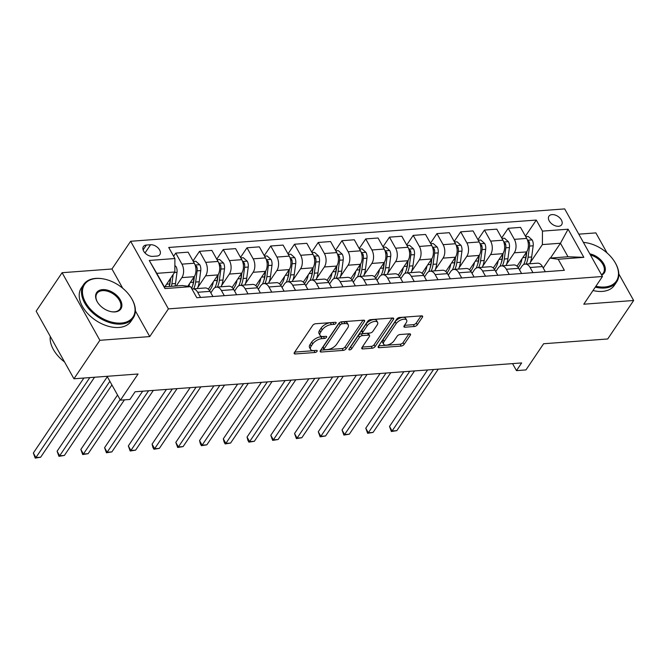 <?xml version="1.0" encoding="UTF-8"?>
<svg xmlns="http://www.w3.org/2000/svg" width="667" height="667" viewBox="0 0 667 667"><rect width="100%" height="100%" fill="white"/><g stroke="black" fill="none" stroke-linecap="round" stroke-linejoin="round"><path stroke-width="1" d="M335.985 323.237A1.642 0.8 150.8 0 0 336.118 322.528A1.642 0.8 150.8 0 0 335.393 322.278L315.583 323.753A2.351 1.142 150.8 0 0 312.698 325.404L294.372 352.593A2.351 1.142 150.8 0 0 294.189 353.602A2.351 1.142 150.8 0 0 295.214 353.969L315.032 352.493A1.642 0.8 150.8 0 0 317.05 351.334A1.642 0.8 150.8 0 0 317.175 350.634A1.642 0.8 150.8 0 0 316.458 350.375L313.89 350.567A7.52 3.643 150.8 0 1 310.589 349.4A7.52 3.643 150.8 0 1 311.181 346.173L312.706 343.914A7.52 3.643 150.8 0 1 321.936 338.628L324.495 338.444A1.642 0.8 150.8 0 0 326.513 337.285A1.642 0.8 150.8 0 0 326.647 336.577A1.642 0.8 150.8 0 0 325.921 336.326L323.362 336.518A7.52 3.643 150.8 0 1 320.06 335.351A7.52 3.643 150.8 0 1 320.652 332.124L322.178 329.865A7.52 3.643 150.8 0 1 331.407 324.579L333.967 324.387A1.642 0.8 150.8 0 0 335.985 323.237M552.034 214.607A7.662 4.836 34 0 0 548.949 216.175A7.662 4.836 34 0 0 550.65 222.82A7.662 4.836 34 0 0 558.571 226.296A7.662 4.836 34 0 0 561.656 224.729A7.662 4.836 34 0 0 559.955 218.084A7.662 4.836 34 0 0 552.034 214.607M414.407 326.497A2.351 1.142 150.8 0 0 417.284 324.846L422.428 317.217A2.351 1.142 150.8 0 0 422.611 316.208A2.351 1.142 150.8 0 0 421.586 315.85L399.583 317.492A2.351 1.142 150.8 0 0 396.698 319.134L378.372 346.331A2.351 1.142 150.8 0 0 378.181 347.34A2.351 1.142 150.8 0 0 379.215 347.699L401.217 346.065A2.351 1.142 150.8 0 0 404.102 344.414L410.313 335.193A2.351 1.142 150.8 0 0 410.497 334.192A2.351 1.142 150.8 0 0 409.463 333.825L400.05 334.526A2.351 1.142 150.8 0 0 397.165 336.176L394.089 340.745A6.286 3.043 150.8 0 1 388.427 344.731A6.286 3.043 150.8 0 1 383.617 344.18A6.286 3.043 150.8 0 1 384.109 341.487L396.173 323.587A6.286 3.043 150.8 0 1 401.834 319.61A6.286 3.043 150.8 0 1 406.653 320.152A6.286 3.043 150.8 0 1 406.153 322.845L404.144 325.829A2.351 1.142 150.8 0 0 403.952 326.838A2.351 1.142 150.8 0 0 404.986 327.197L414.407 326.497L413.382 324.671A2.351 1.142 150.8 0 0 416.266 323.02L421.077 315.883M122.728 288.244L111.956 268.984L62.098 272.703L99.875 340.303L73.945 378.781L138.052 373.995L120.419 400.167L129.915 399.458L135.101 391.762L521.661 362.931L516.475 370.627L525.971 369.918L543.605 343.747L607.712 338.969L633.65 300.492L618.826 273.962M99.875 340.303L149.742 336.585L168.409 308.879L602.459 276.505L583.783 304.21L633.65 300.492M364.44 321.544A2.351 1.142 150.8 0 0 364.624 320.535A2.351 1.142 150.8 0 0 363.598 320.168L341.596 321.811A2.351 1.142 150.8 0 0 338.711 323.462L320.385 350.659A2.351 1.142 150.8 0 0 320.193 351.659A2.351 1.142 150.8 0 0 321.227 352.026L343.23 350.383A2.351 1.142 150.8 0 0 346.115 348.733L364.44 321.544L363.673 320.168M370.585 319.651L392.588 318.009A2.351 1.142 150.8 0 1 393.622 318.376A2.351 1.142 150.8 0 1 393.438 319.385L375.104 346.573A2.351 1.142 150.8 0 1 372.219 348.224L362.806 348.924A2.351 1.142 150.8 0 1 361.772 348.558A2.351 1.142 150.8 0 1 361.964 347.557L369.393 336.527A2.351 1.142 150.8 0 0 369.576 335.518A2.351 1.142 150.8 0 0 368.551 335.151L362.298 335.618A2.351 1.142 150.8 0 0 359.421 337.269L351.684 348.749A1.642 0.8 150.8 0 1 350.2 349.791A1.642 0.8 150.8 0 1 348.941 349.65A1.642 0.8 150.8 0 1 349.066 348.949L367.7 321.302A2.351 1.142 150.8 0 1 370.585 319.651M607.103 253.001L595.864 232.891L578.798 234.159M73.945 378.781L36.16 311.181L62.098 272.703M152.726 256.378L156.903 256.07A7.42 4.686 34 0 0 159.888 254.552A7.42 4.686 34 0 0 158.246 248.116A7.42 4.686 34 0 0 150.575 244.739L146.39 245.047A7.42 4.686 34 0 0 143.405 246.565A7.42 4.686 34 0 0 145.047 253.001A7.42 4.686 34 0 0 152.726 256.378M168.409 308.879L130.632 241.279L564.674 208.904L602.459 276.505M190.629 286.668L164.982 288.578L149.258 260.447L174.904 258.529L174.837 271.994L156.787 273.345L164.349 286.86L182.391 285.518L190.629 286.668L196.807 297.724L564.365 270.31L558.187 259.255L549.958 258.104L568.001 256.753L560.447 243.238L542.396 244.581L530.198 262.69M525.438 236.16L536.285 220.06L168.726 247.474L174.904 258.529M536.285 220.06L542.463 231.115L568.109 229.206L583.833 257.337L558.187 259.255M111.956 268.984L130.632 241.279M512.548 363.607L516.475 370.627M107.087 376.305L120.419 400.167M174.837 271.994L164.841 286.827M550.45 258.062L560.447 243.238L568.109 229.206M501.692 237.927L508.187 228.297L520.535 227.38L526.713 238.427A9.571 5.795 85.7 0 1 526.647 251.893L517.017 266.183M508.187 228.297L514.365 239.353A9.571 5.795 85.7 0 1 514.299 252.818L506.453 264.457M477.947 239.695L484.442 230.065L496.79 229.148L502.968 240.203A9.571 5.795 85.7 0 1 502.901 253.668L493.272 267.959M484.442 230.065L490.62 241.12A9.571 5.795 85.7 0 1 490.553 254.586L482.708 266.225M454.202 241.471L460.697 231.841L473.045 230.915L479.223 241.971A9.571 5.795 85.7 0 1 479.156 255.436L469.526 269.726M460.697 231.841L466.875 242.896A9.571 5.795 85.7 0 1 466.808 256.361L458.963 268.001M430.457 243.238L436.952 233.608L449.3 232.691L455.478 243.747A9.571 5.795 85.7 0 1 455.411 257.212L445.781 271.494M436.952 233.608L443.13 244.664A9.571 5.795 85.7 0 1 443.063 258.129L435.217 269.768M406.72 245.014L413.207 235.384L425.554 234.459L431.732 245.514A9.571 5.795 85.7 0 1 431.666 258.979L422.036 273.27M413.207 235.384L419.385 246.431A9.571 5.795 85.7 0 1 419.318 259.897L411.472 271.544M382.975 246.782L389.461 237.152L401.809 236.235L407.987 247.282A9.571 5.795 85.7 0 1 407.921 260.747L398.291 275.037M389.461 237.152L395.639 248.207A9.571 5.795 85.7 0 1 395.573 261.672L387.727 273.312M359.23 248.549L365.716 238.919L378.064 238.002L384.242 249.058A9.571 5.795 85.7 0 1 384.175 262.523L374.546 276.813M365.716 238.919L371.894 249.975A9.571 5.795 85.7 0 1 371.827 263.44L363.982 275.087M335.484 250.325L341.971 240.695L354.319 239.77L360.497 250.825A9.571 5.795 85.7 0 1 360.43 264.29L350.8 278.581M341.971 240.695L348.149 251.751A9.571 5.795 85.7 0 1 348.091 265.216L340.237 276.855M311.739 252.093L318.226 242.463L330.574 241.546L336.752 252.601A9.571 5.795 85.7 0 1 336.693 266.066L327.055 280.348M318.226 242.463L324.404 253.518A9.571 5.795 85.7 0 1 324.345 266.983L316.492 278.623M287.994 253.869L294.489 244.239L306.828 243.313L313.006 254.369A9.571 5.795 85.7 0 1 312.948 267.834L303.318 282.124M294.489 244.239L300.667 255.294A9.571 5.795 85.7 0 1 300.6 268.751L292.755 280.398M264.249 255.636L270.744 246.006L283.091 245.089L289.27 256.136A9.571 5.795 85.7 0 1 289.203 269.601L279.573 283.892M270.744 246.006L276.922 257.062A9.571 5.795 85.7 0 1 276.855 270.527L269.009 282.166M240.504 257.412L246.998 247.782L259.346 246.857L265.524 257.912A9.571 5.795 85.7 0 1 265.458 271.377L255.828 285.668M246.998 247.782L253.177 258.829A9.571 5.795 85.7 0 1 253.11 272.294L245.264 283.942M216.758 259.18L223.253 249.55L235.601 248.624L241.779 259.68A9.571 5.795 85.7 0 1 241.712 273.145L232.083 287.435M223.253 249.55L229.431 260.605A9.571 5.795 85.7 0 1 229.365 274.07L221.519 285.709M193.013 260.947L199.508 251.317L211.856 250.4L218.034 261.456A9.571 5.795 85.7 0 1 217.967 274.921L208.337 289.203M199.508 251.317L205.686 262.373A9.571 5.795 85.7 0 1 205.619 275.838L197.774 287.477M173.628 256.253L175.763 253.093L188.111 252.168L194.289 263.223A9.571 5.795 85.7 0 1 194.222 276.688L187.769 286.268M175.763 253.093L181.941 264.149A9.571 5.795 85.7 0 1 181.874 277.614L176.238 285.976M210.839 292.83L213.173 289.361A9.571 5.795 85.7 0 1 216.55 287.118A9.571 5.795 85.7 0 1 221.411 290.512L224.295 295.673M234.584 291.062L236.918 287.585A9.571 5.795 85.7 0 1 240.295 285.351A9.571 5.795 85.7 0 1 245.156 288.744L248.041 293.905M258.321 289.295L260.664 285.818A9.571 5.795 85.7 0 1 264.04 283.583A9.571 5.795 85.7 0 1 268.901 286.968L271.786 292.129M282.066 287.519L284.409 284.05A9.571 5.795 85.7 0 1 287.785 281.808A9.571 5.795 85.7 0 1 292.646 285.201L295.531 290.362M305.811 285.751L308.154 282.274A9.571 5.795 85.7 0 1 311.531 280.04A9.571 5.795 85.7 0 1 316.391 283.425L319.276 288.586M329.556 283.975L331.899 280.507A9.571 5.795 85.7 0 1 335.268 278.264A9.571 5.795 85.7 0 1 340.137 281.657L343.013 286.818M353.302 282.208L355.644 278.731A9.571 5.795 85.7 0 1 359.013 276.497A9.571 5.795 85.7 0 1 363.874 279.89L366.758 285.042M377.047 280.432L379.39 276.963A9.571 5.795 85.7 0 1 382.758 274.729A9.571 5.795 85.7 0 1 387.619 278.114L390.503 283.275M400.792 278.664L403.135 275.188A9.571 5.795 85.7 0 1 406.503 272.953A9.571 5.795 85.7 0 1 411.364 276.346L414.249 281.507M424.537 276.897L426.88 273.42A9.571 5.795 85.7 0 1 430.248 271.186A9.571 5.795 85.7 0 1 435.109 274.571L437.994 279.731M448.282 275.121L450.617 271.652A9.571 5.795 85.7 0 1 453.994 269.41A9.571 5.795 85.7 0 1 458.854 272.803L461.739 277.964M472.028 273.353L474.362 269.877A9.571 5.795 85.7 0 1 477.739 267.642A9.571 5.795 85.7 0 1 482.6 271.027L485.484 276.188M495.764 271.577L498.107 268.109A9.571 5.795 85.7 0 1 501.484 265.866A9.571 5.795 85.7 0 1 506.345 269.26L509.229 274.42M519.51 269.81L521.852 266.333A9.571 5.795 85.7 0 1 525.229 264.099A9.571 5.795 85.7 0 1 530.09 267.492L532.975 272.653M543.255 268.042L549.958 258.104M191.963 289.061A9.571 5.795 85.7 0 1 192.805 288.894A9.571 5.795 85.7 0 1 197.665 292.279L200.55 297.44M192.805 288.894L205.153 287.969A9.571 5.795 85.7 0 1 210.013 291.362L212.898 296.523M216.55 287.118L228.898 286.201A9.571 5.795 85.7 0 1 233.758 289.595L236.643 294.747M240.295 285.351L252.643 284.434A9.571 5.795 85.7 0 1 257.504 287.819L260.388 292.98M264.04 283.583L276.388 282.658A9.571 5.795 85.7 0 1 281.249 286.051L284.134 291.212M287.785 281.808L300.133 280.89A9.571 5.795 85.7 0 1 304.994 284.275L307.879 289.436M311.531 280.04L323.87 279.114A9.571 5.795 85.7 0 1 328.739 282.508L331.616 287.669M335.268 278.264L347.615 277.347A9.571 5.795 85.7 0 1 352.476 280.732L355.361 285.893M359.013 276.497L371.361 275.571A9.571 5.795 85.7 0 1 376.221 278.964L379.106 284.125M382.758 274.729L395.106 273.803A9.571 5.795 85.7 0 1 399.967 277.197L402.851 282.358M406.503 272.953L418.851 272.036A9.571 5.795 85.7 0 1 423.712 275.421L426.597 280.582M430.248 271.186L442.596 270.26A9.571 5.795 85.7 0 1 447.457 273.653L450.342 278.814M453.994 269.41L466.341 268.493A9.571 5.795 85.7 0 1 471.202 271.878L474.087 277.038M477.739 267.642L490.087 266.717A9.571 5.795 85.7 0 1 494.947 270.11L497.832 275.271M501.484 265.866L513.832 264.949A9.571 5.795 85.7 0 1 518.693 268.342L521.577 273.503M525.229 264.099L537.577 263.182A9.571 5.795 85.7 0 1 542.438 266.567L545.323 271.727M542.396 244.581L542.463 231.115M156.787 273.345L149.258 260.447M164.349 286.86L164.982 288.578M583.833 257.337L568.001 256.753M149.742 336.585L135.393 310.905M333.6 322.411A1.642 0.8 150.8 0 1 332.95 322.561L330.382 322.753A7.52 3.643 150.8 0 0 321.161 328.031L322.178 329.865M320.06 335.351L319.034 333.525A7.52 3.643 150.8 0 1 319.635 330.298L321.161 328.031M310.589 349.4L309.563 347.574A7.52 3.643 150.8 0 1 310.163 344.347L311.689 342.088A7.52 3.643 150.8 0 1 320.91 336.802L323.478 336.61A1.642 0.8 150.8 0 0 324.137 336.46M294.706 352.101L314.007 350.659A1.642 0.8 150.8 0 0 314.666 350.508M320.71 350.158L342.204 348.558A2.351 1.142 150.8 0 0 345.089 346.907L363.09 320.21M342.221 323.778A1.642 0.8 150.8 0 0 340.203 324.929L324.112 348.799A1.642 0.8 150.8 0 0 323.979 349.508A1.642 0.8 150.8 0 0 324.704 349.758L327.405 349.558A7.52 3.643 150.8 0 0 336.635 344.28L347.632 327.964A7.52 3.643 150.8 0 0 348.224 324.737A7.52 3.643 150.8 0 0 344.922 323.57L342.221 323.778L341.196 321.944A1.642 0.8 150.8 0 0 339.178 323.103L340.203 324.929M323.979 349.508L322.961 347.674A1.642 0.8 150.8 0 1 323.095 346.973L339.178 323.103M348.224 324.737L347.207 322.911A7.52 3.643 150.8 0 0 343.897 321.744L344.922 323.57M341.196 321.944L343.897 321.744M392.079 318.051L374.087 344.747L375.104 346.573M362.289 347.065L371.202 346.398A2.351 1.142 150.8 0 0 374.087 344.747M369.576 335.518L368.559 333.692A2.351 1.142 150.8 0 0 367.525 333.325L361.281 333.792A2.351 1.142 150.8 0 0 358.396 335.443L350.659 346.923L351.684 348.749M350.008 347.549A1.642 0.8 150.8 0 0 350.659 346.923M377.105 325.079A6.286 3.043 150.8 0 0 377.605 322.386A6.286 3.043 150.8 0 0 372.786 321.844A6.286 3.043 150.8 0 0 367.133 325.829L362.881 332.133A2.351 1.142 150.8 0 0 362.698 333.141A2.351 1.142 150.8 0 0 363.723 333.508L369.977 333.041A2.351 1.142 150.8 0 0 372.853 331.391L377.105 325.079M377.605 322.386L376.58 320.56A6.286 3.043 150.8 0 0 371.769 320.018A6.286 3.043 150.8 0 0 366.108 324.004L367.133 325.829M362.698 333.141L361.672 331.316A2.351 1.142 150.8 0 1 361.856 330.307L366.108 324.004M404.477 325.338L413.382 324.671M406.653 320.152L405.628 318.326A6.286 3.043 150.8 0 0 400.809 317.775A6.286 3.043 150.8 0 0 395.156 321.761L396.173 323.587M383.617 344.18L382.591 342.354A6.286 3.043 150.8 0 1 383.091 339.661L395.156 321.761M378.698 345.839L400.192 344.23A2.351 1.142 150.8 0 0 403.076 342.588L408.954 333.859M165.833 285.351A18.309 11.081 85.7 0 1 165.541 286.777M174.871 265.516L176.038 266.558A6.345 3.835 85.7 0 1 177.005 272.353L175.504 283.542A18.309 11.081 85.7 0 1 175.037 286.068M170.327 278.689L169.618 283.975A18.309 11.081 85.7 0 1 169.151 286.502M83.875 378.039L33.35 453.001L35.901 457.57L40.654 457.22L94.556 377.239M171.427 286.335A18.309 11.081 -94.3 0 0 171.894 283.808L173.145 274.504M170.685 278.156L170.043 282.916A15.199 9.196 85.7 0 1 169.243 286.493M89.812 377.597L35.901 457.57L35.209 458.096L33.35 453.001M40.654 457.22L35.209 458.096M189.578 283.575A18.309 11.081 85.7 0 1 188.903 286.426M193.305 261.464L195.84 261.272L199.783 264.782A6.345 3.835 85.7 0 1 200.75 270.585L199.25 281.766A18.309 11.081 85.7 0 1 197.299 288.561M194.072 276.913L193.363 282.208A18.309 11.081 85.7 0 1 191.646 288.486M107.312 376.722L57.095 451.234L59.646 455.803L64.399 455.444L111.914 384.951M193.688 288.828A18.309 11.081 -94.3 0 0 195.639 282.041L197.14 270.852A6.345 3.835 -94.3 0 0 196.807 266.617L195.231 265.424M194.43 276.355L193.789 281.149A15.199 9.196 85.7 0 1 192.646 285.676M109.872 381.291L59.646 455.803L58.954 456.328L57.095 451.234M64.399 455.444L58.954 456.328M213.323 281.808A18.309 11.081 85.7 0 1 209.546 290.612M217.05 259.688L219.585 259.496L223.528 263.015A6.345 3.835 85.7 0 1 224.496 268.809L222.995 279.998A18.309 11.081 85.7 0 1 221.044 286.785M217.817 275.146L217.108 280.44A18.309 11.081 85.7 0 1 214.949 287.627M211.397 291.996A18.309 11.081 85.7 0 1 210.647 292.488M117.542 395.014L80.84 449.458L83.392 454.027L88.144 453.677L124.412 399.867M217.434 287.06A18.309 11.081 -94.3 0 0 219.385 280.265L220.885 269.076A6.345 3.835 -94.3 0 0 220.552 264.841L218.976 263.648M218.176 274.587L217.534 279.381A15.199 9.196 85.7 0 1 216.391 283.909M120.093 399.583L83.392 454.027L82.7 454.552L80.84 449.458M88.144 453.677L82.7 454.552M237.068 280.032A18.309 11.081 85.7 0 1 233.292 288.836M240.787 257.921L243.33 257.729L247.265 261.239A6.345 3.835 85.7 0 1 248.241 267.042L246.74 278.222A18.309 11.081 85.7 0 1 244.781 285.017M241.562 273.37L240.854 278.664A18.309 11.081 85.7 0 1 238.694 285.86M235.143 290.228A18.309 11.081 85.7 0 1 234.392 290.72M142.663 391.195L104.586 447.69L107.137 452.259L111.881 451.901L153.343 390.395M241.179 285.284A18.309 11.081 -94.3 0 0 243.13 278.498L244.631 267.309A6.345 3.835 -94.3 0 0 244.297 263.073L242.721 261.881M241.921 272.82L241.279 277.605A15.199 9.196 85.7 0 1 240.137 282.141M148.591 390.754L107.137 452.259L106.445 452.785L104.586 447.69M111.881 451.901L106.445 452.785M260.814 278.264A18.309 11.081 85.7 0 1 257.037 287.068M264.532 256.145L267.075 255.961L271.01 259.471A6.345 3.835 85.7 0 1 271.986 265.266L270.485 276.455A18.309 11.081 85.7 0 1 268.526 283.242M265.308 271.602L264.591 276.897A18.309 11.081 85.7 0 1 262.439 284.092M258.888 288.452A18.309 11.081 85.7 0 1 258.137 288.953M166.408 389.428L128.331 445.923L130.882 450.492L135.626 450.133L177.089 388.628M264.916 283.517A18.309 11.081 -94.3 0 0 266.875 276.722L268.376 265.541A6.345 3.835 -94.3 0 0 268.042 261.297L266.466 260.105M265.666 271.044L265.024 275.838A15.199 9.196 85.7 0 1 263.882 280.365M172.336 388.978L130.882 450.492L130.19 451.009L128.331 445.923M135.626 450.133L130.19 451.009M96.29 278.489A29.198 18.434 34 0 0 85.576 302.501A29.198 18.434 34 0 0 121.202 323.07A29.198 18.434 34 0 0 131.199 297.815A29.198 18.434 34 0 0 103.068 278.856A29.198 18.434 34 0 0 96.29 278.489M131.316 298.007A29.915 18.884 -146 0 1 131.441 298.207A29.915 18.884 -146 0 1 133.242 317.959A29.915 18.884 -146 0 1 121.202 324.079A29.915 18.884 -146 0 1 90.262 310.472A29.915 18.884 -146 0 1 83.633 284.517A29.915 18.884 -146 0 1 95.673 278.397A29.915 18.884 -146 0 1 102.618 278.781A29.915 18.884 -146 0 1 102.843 278.823M102.518 289.628A14.599 9.213 -146 0 1 120.335 299.917A14.599 9.213 -146 0 1 114.974 311.923A14.599 9.213 -146 0 1 111.589 311.739A14.599 9.213 -146 0 1 97.524 302.259A14.599 9.213 -146 0 1 102.518 289.628M111.356 311.697A13.882 8.763 34 0 0 114.357 311.839A13.882 8.763 34 0 0 119.943 308.996A13.882 8.763 34 0 0 116.867 296.957A13.882 8.763 34 0 0 102.518 290.645A13.882 8.763 34 0 0 96.923 293.48A13.882 8.763 34 0 0 97.649 302.451M64.524 361.931A29.915 18.884 -146 0 1 50.283 336.443M133.242 317.959L130.957 321.344A29.915 18.884 -146 0 1 118.918 327.464A29.915 18.884 -146 0 1 87.977 313.857A29.915 18.884 -146 0 1 81.349 287.902L83.633 284.517M595.898 286.243A29.198 18.434 34 0 0 604.644 287.01A29.198 18.434 34 0 0 614.632 261.764A29.198 18.434 34 0 0 586.501 242.796A29.198 18.434 34 0 0 583.417 242.429M614.749 261.956A29.915 18.884 -146 0 1 614.874 262.148A29.915 18.884 -146 0 1 616.675 281.899A29.915 18.884 -146 0 1 604.635 288.019A29.915 18.884 -146 0 1 595.289 287.143M589.795 253.844A14.599 9.213 -146 0 1 603.768 263.857A14.599 9.213 -146 0 1 601.659 275.071M601.459 274.721A13.882 8.763 34 0 0 603.385 272.936A13.882 8.763 34 0 0 590.462 255.036M616.675 281.899L614.399 285.284A29.915 18.884 -146 0 1 602.351 291.404A29.915 18.884 -146 0 1 593.013 290.529M583.383 242.379A29.915 18.884 -146 0 1 586.051 242.721A29.915 18.884 -146 0 1 586.276 242.763M284.559 276.497A18.309 11.081 85.7 0 1 280.782 285.301M288.277 254.377L290.82 254.185L294.756 257.704A6.345 3.835 85.7 0 1 295.731 263.498L294.23 274.687A18.309 11.081 85.7 0 1 292.271 281.474M289.053 269.827L288.336 275.121A18.309 11.081 85.7 0 1 286.185 282.316M282.633 286.685A18.309 11.081 85.7 0 1 281.874 287.177M190.153 387.652L152.076 444.147L154.627 448.716L159.371 448.366L200.834 386.86M288.661 281.741A18.309 11.081 -94.3 0 0 290.62 274.954L292.121 263.765A6.345 3.835 -94.3 0 0 291.787 259.53L290.212 258.337M289.411 269.276L288.769 274.062A15.199 9.196 85.7 0 1 287.627 278.598M196.081 387.21L154.627 448.716L153.935 449.241L152.91 447.415L152.076 444.147M159.371 448.366L153.935 449.241M308.304 274.721A18.309 11.081 85.7 0 1 304.527 283.525M312.023 252.601L314.557 252.418L318.501 255.928A6.345 3.835 85.7 0 1 319.476 261.731L317.976 272.911A18.309 11.081 85.7 0 1 316.016 279.706M312.79 268.059L312.081 273.353A18.309 11.081 85.7 0 1 309.93 280.549M306.378 284.909A18.309 11.081 85.7 0 1 305.619 285.409M213.899 385.885L175.813 442.379L178.372 446.948L183.117 446.59L224.571 385.084M312.406 279.973A18.309 11.081 -94.3 0 0 314.365 273.178L315.866 261.998A6.345 3.835 -94.3 0 0 315.533 257.762L313.957 256.562M313.156 267.5L312.515 272.294A15.199 9.196 85.7 0 1 311.372 276.822M219.827 385.443L178.372 446.948L177.68 447.474L175.813 442.379M183.117 446.59L177.68 447.474M332.049 272.953A18.309 11.081 85.7 0 1 328.272 281.757M335.768 250.834L338.302 250.642L342.246 254.16A6.345 3.835 85.7 0 1 343.213 259.955L341.712 271.144A18.309 11.081 85.7 0 1 339.761 277.931M336.535 266.291L335.826 271.577A18.309 11.081 85.7 0 1 333.675 278.773M330.123 283.142A18.309 11.081 85.7 0 1 329.365 283.633M237.644 384.109L199.558 440.604L202.109 445.172L206.862 444.822L248.316 383.317M336.151 278.197A18.309 11.081 -94.3 0 0 338.111 271.411L339.611 260.222A6.345 3.835 -94.3 0 0 339.278 255.986L337.702 254.794M336.902 265.733L336.26 270.527A15.199 9.196 85.7 0 1 335.117 275.054M243.572 383.667L202.109 445.172L201.426 445.698L200.4 443.872L199.558 440.604M206.862 444.822L201.426 445.698M355.794 271.177A18.309 11.081 85.7 0 1 352.018 279.982M359.513 249.066L362.048 248.874L365.991 252.384A6.345 3.835 85.7 0 1 366.958 258.187L365.458 269.368A18.309 11.081 85.7 0 1 363.507 276.163M360.28 264.516L359.571 269.81A18.309 11.081 85.7 0 1 357.412 277.005M353.869 281.366A18.309 11.081 85.7 0 1 353.11 281.866M261.381 382.341L223.303 438.836L225.855 443.405L230.607 443.046L272.061 381.541M359.897 276.43A18.309 11.081 -94.3 0 0 361.847 269.643L363.357 258.454A6.345 3.835 -94.3 0 0 363.023 254.219L361.447 253.026M360.647 263.965L360.005 268.751A15.199 9.196 85.7 0 1 358.863 273.278M267.317 381.899L225.855 443.405L225.171 443.93L224.145 442.104L223.303 438.836M230.607 443.046L225.171 443.93M379.54 269.41A18.309 11.081 85.7 0 1 375.763 278.214M383.258 247.29L385.793 247.107L389.736 250.617A6.345 3.835 85.7 0 1 390.704 256.411L389.203 267.6A18.309 11.081 85.7 0 1 387.252 274.387M384.025 262.748L383.317 268.042A18.309 11.081 85.7 0 1 381.157 275.238M377.614 279.598A18.309 11.081 85.7 0 1 376.855 280.09M285.126 380.565L247.048 437.068L249.6 441.629L254.352 441.279L295.806 379.773M383.642 274.662A18.309 11.081 -94.3 0 0 385.593 267.867L387.093 256.687A6.345 3.835 -94.3 0 0 386.76 252.443L385.192 251.251M384.392 262.189L383.742 266.983A15.199 9.196 85.7 0 1 382.608 271.511M291.062 380.123L249.6 441.629L248.916 442.154L247.891 440.328L247.048 437.068M254.352 441.279L248.916 442.154M403.277 267.634A18.309 11.081 85.7 0 1 399.508 276.446M407.003 245.523L409.538 245.331L413.482 248.849A6.345 3.835 85.7 0 1 414.449 254.644L412.948 265.833A18.309 11.081 85.7 0 1 410.997 272.62M407.77 260.972L407.062 266.266A18.309 11.081 85.7 0 1 404.902 273.462M401.359 277.831A18.309 11.081 85.7 0 1 400.6 278.322M308.871 378.798L270.794 435.293L273.345 439.861L278.097 439.511L319.551 378.006M407.387 272.886A18.309 11.081 -94.3 0 0 409.338 266.1L410.839 254.911A6.345 3.835 -94.3 0 0 410.505 250.675L408.938 249.483M408.129 260.422L407.487 265.208A15.199 9.196 85.7 0 1 406.353 269.743M314.799 378.356L273.345 439.861L272.653 440.387L270.794 435.293M278.097 439.511L272.653 440.387M427.022 265.866A18.309 11.081 85.7 0 1 423.245 274.671M430.749 243.747L433.283 243.563L437.227 247.073A6.345 3.835 85.7 0 1 438.194 252.868L436.693 264.057A18.309 11.081 85.7 0 1 434.742 270.852M431.516 259.205L430.807 264.499A18.309 11.081 85.7 0 1 428.648 271.694M425.096 276.055A18.309 11.081 85.7 0 1 424.345 276.555M332.616 377.03L294.539 433.525L297.09 438.094L301.843 437.735L343.297 376.23M431.132 271.119A18.309 11.081 -94.3 0 0 433.083 264.324L434.584 253.143A6.345 3.835 -94.3 0 0 434.25 248.899L432.683 247.707M431.874 258.646L431.232 263.44A15.199 9.196 85.7 0 1 430.09 267.967M338.544 376.588L297.09 438.094L296.398 438.611L294.539 433.525M301.843 437.735L296.398 438.611M450.767 264.099A18.309 11.081 85.7 0 1 446.99 272.903M454.494 241.979L457.028 241.787L460.972 245.306A6.345 3.835 85.7 0 1 461.939 251.1L460.438 262.289A18.309 11.081 85.7 0 1 458.487 269.076M455.261 257.437L454.552 262.723A18.309 11.081 85.7 0 1 452.393 269.918M448.841 274.287A18.309 11.081 85.7 0 1 448.091 274.779M356.361 375.254L318.284 431.749L320.835 436.318L325.588 435.968L367.042 374.462M454.877 269.343A18.309 11.081 -94.3 0 0 456.828 262.556L458.329 251.367A6.345 3.835 -94.3 0 0 457.996 247.132L456.42 245.94M455.619 256.878L454.977 261.664A15.199 9.196 85.7 0 1 453.835 266.2M362.289 374.812L320.835 436.318L320.143 436.843L318.284 431.749M325.588 435.968L320.143 436.843M474.512 262.323A18.309 11.081 85.7 0 1 470.735 271.127M478.231 240.212L480.774 240.02L484.709 243.53A6.345 3.835 85.7 0 1 485.684 249.333L484.184 260.514A18.309 11.081 85.7 0 1 482.224 267.309M479.006 255.661L478.297 260.955A18.309 11.081 85.7 0 1 476.138 268.151M472.586 272.511A18.309 11.081 85.7 0 1 471.836 273.011M380.107 373.487L342.029 429.982L344.581 434.551L349.325 434.192L390.787 372.686M478.623 267.575A18.309 11.081 -94.3 0 0 480.573 260.789L482.074 249.6A6.345 3.835 -94.3 0 0 481.741 245.364L480.165 244.172M479.365 255.111L478.723 259.897A15.199 9.196 85.7 0 1 477.58 264.424M386.035 373.045L344.581 434.551L343.889 435.076L342.029 429.982M349.325 434.192L343.889 435.076M498.257 260.555A18.309 11.081 85.7 0 1 494.48 269.36M501.976 238.436L504.519 238.244L508.454 241.762A6.345 3.835 85.7 0 1 509.43 247.557L507.929 258.746A18.309 11.081 85.7 0 1 505.97 265.533M502.751 253.894L502.034 259.188A18.309 11.081 85.7 0 1 499.883 266.375M496.331 270.744A18.309 11.081 85.7 0 1 495.581 271.236M403.852 371.711L365.774 428.214L368.326 432.775L373.07 432.424L414.532 370.919M502.359 265.808A18.309 11.081 -94.3 0 0 504.319 259.013L505.819 247.832A6.345 3.835 -94.3 0 0 505.486 243.588L503.91 242.396M503.11 253.335L502.468 258.129A15.199 9.196 85.7 0 1 501.326 262.656M409.78 371.269L368.326 432.775L367.634 433.3L365.774 428.214M373.07 432.424L367.634 433.3M522.003 258.779A18.309 11.081 85.7 0 1 518.226 267.584M525.721 236.668L528.264 236.477L532.199 239.987A6.345 3.835 85.7 0 1 533.175 245.79L531.674 256.97A18.309 11.081 85.7 0 1 529.715 263.765M526.496 252.118L525.779 257.412A18.309 11.081 85.7 0 1 523.628 264.607M520.077 268.976A18.309 11.081 85.7 0 1 519.318 269.468M427.597 369.943L389.52 426.438L392.071 431.007L396.815 430.649L438.277 369.143M526.105 264.032A18.309 11.081 -94.3 0 0 528.064 257.245L529.565 246.056A6.345 3.835 -94.3 0 0 529.231 241.821L527.655 240.629M526.855 251.567L526.213 256.353A15.199 9.196 85.7 0 1 525.071 260.889M433.525 369.501L392.071 431.007L391.379 431.532L389.52 426.438M396.815 430.649L391.379 431.532M526.647 251.893L514.299 252.818M502.901 253.668L490.553 254.586M479.156 255.436L466.808 256.361M455.411 257.212L443.063 258.129M431.666 258.979L419.318 259.897M407.921 260.747L395.573 261.672M384.175 262.523L371.827 263.44M360.43 264.29L348.091 265.216M336.693 266.066L324.345 266.983M312.948 267.834L300.6 268.751M289.203 269.601L276.855 270.527M265.458 271.377L253.11 272.294M241.712 273.145L229.365 274.07M217.967 274.921L205.619 275.838M194.222 276.688L181.874 277.614M210.013 291.362L197.665 292.279M194.289 263.223L181.941 264.149M218.034 261.456L205.686 262.373M233.758 289.595L221.411 290.512M241.779 259.68L229.431 260.605M257.504 287.819L245.156 288.744M265.524 257.912L253.177 258.829M281.249 286.051L268.901 286.968M289.27 256.136L276.922 257.062M304.994 284.275L292.646 285.201M313.006 254.369L300.667 255.294M328.739 282.508L316.391 283.425M336.752 252.601L324.404 253.518M352.476 280.732L340.137 281.657M360.497 250.825L348.149 251.751M376.221 278.964L363.874 279.89M384.242 249.058L371.894 249.975M399.967 277.197L387.619 278.114M407.987 247.282L395.639 248.207M423.712 275.421L411.364 276.346M431.732 245.514L419.385 246.431M447.457 273.653L435.109 274.571M455.478 243.747L443.13 244.664M471.202 271.878L458.854 272.803M479.223 241.971L466.875 242.896M494.947 270.11L482.6 271.027M502.968 240.203L490.62 241.12M518.693 268.342L506.345 269.26M526.713 238.427L514.365 239.353M542.438 266.567L530.09 267.492M143.122 249.908L146.39 245.047M145.022 252.976L150.575 244.739M330.382 322.753L331.407 324.579M319.635 330.298L320.652 332.124M323.478 336.61L324.495 338.444M320.91 336.802L321.936 338.628M311.689 342.088L312.706 343.914M310.163 344.347L311.181 346.173M314.007 350.659L315.032 352.493M294.414 352.535L295.214 353.969M332.95 322.561L333.967 324.387M345.089 346.907L346.115 348.733M342.204 348.558L343.23 350.383M320.427 350.592L321.227 352.026M323.095 346.973L324.112 348.799M392.663 318.009L393.438 319.385M371.202 346.398L372.219 348.224M362.006 347.49L362.806 348.924M367.525 333.325L368.551 335.151M361.281 333.792L362.298 335.618M358.396 335.443L359.421 337.269M361.856 330.307L362.881 332.133M404.185 325.763L404.986 327.197M383.091 339.661L384.109 341.487M409.538 333.817L410.313 335.193M403.076 342.588L404.102 344.414M400.192 344.23L401.217 346.065M378.414 346.265L379.215 347.699M421.661 315.841L422.428 317.217M416.266 323.02L417.284 324.846M175.938 266.466L174.862 266.55M169.618 283.975L166.608 284.2M175.504 283.542L171.894 283.808M177.005 272.353L174.471 272.545M199.683 264.699L195.106 265.041M193.363 282.208L190.353 282.433M199.25 281.766L195.639 282.041M200.75 270.585L197.14 270.852M195.823 268.067L196.807 266.617M223.428 262.923L218.851 263.265M217.108 280.44L214.099 280.657M222.995 279.998L219.385 280.265M224.496 268.809L220.885 269.076M219.568 266.3L220.552 264.841M247.174 261.156L242.596 261.497M240.854 278.664L237.844 278.889M246.74 278.222L243.13 278.498M248.241 267.042L244.631 267.309M243.313 264.532L244.297 263.073M270.919 259.38L266.341 259.721M264.591 276.897L261.589 277.122M270.485 276.455L266.875 276.722M271.986 265.266L268.376 265.541M267.058 262.756L268.042 261.297M294.656 257.612L290.078 257.954M288.336 275.121L285.326 275.346M294.23 274.687L290.62 274.954M295.731 263.498L292.121 263.765M290.804 260.989L291.787 259.53M318.401 255.845L313.823 256.178M312.081 273.353L309.071 273.578M317.976 272.911L314.365 273.178M319.476 261.731L315.866 261.998M314.549 259.213L315.533 257.762M342.146 254.069L337.569 254.41M335.826 271.577L332.816 271.803M341.712 271.144L338.111 271.411M343.213 259.955L339.611 260.222M338.294 257.445L339.278 255.986M365.891 252.301L361.314 252.643M359.571 269.81L356.562 270.035M365.458 269.368L361.847 269.643M366.958 258.187L363.357 258.454M362.039 255.669L363.023 254.219M389.636 250.525L385.059 250.867M383.317 268.042L380.307 268.267M389.203 267.6L385.593 267.867M390.704 256.411L387.093 256.687M385.784 253.902L386.76 252.443M413.382 248.758L408.804 249.099M407.062 266.266L404.052 266.492M412.948 265.833L409.338 266.1M414.449 254.644L410.839 254.911M409.53 252.134L410.505 250.675M437.127 246.982L432.549 247.324M430.807 264.499L427.797 264.724M436.693 264.057L433.083 264.324M438.194 252.868L434.584 253.143M433.275 250.358L434.25 248.899M460.872 245.214L456.295 245.556M454.552 262.723L451.542 262.948M460.438 262.289L456.828 262.556M461.939 251.1L458.329 251.367M457.012 248.591L457.996 247.132M484.617 243.447L480.04 243.788M478.297 260.955L475.288 261.181M484.184 260.514L480.573 260.789M485.684 249.333L482.074 249.6M480.757 246.815L481.741 245.364M508.362 241.671L503.785 242.013M502.034 259.188L499.033 259.413M507.929 258.746L504.319 259.013M509.43 247.557L505.819 247.832M504.502 245.047L505.486 243.588M532.099 239.903L527.522 240.245M525.779 257.412L522.77 257.637M531.674 256.97L528.064 257.245M533.175 245.79L529.565 246.056M528.247 243.28L529.231 241.821M103.068 278.856L102.618 278.781M586.501 242.796L586.051 242.721"/></g></svg>
